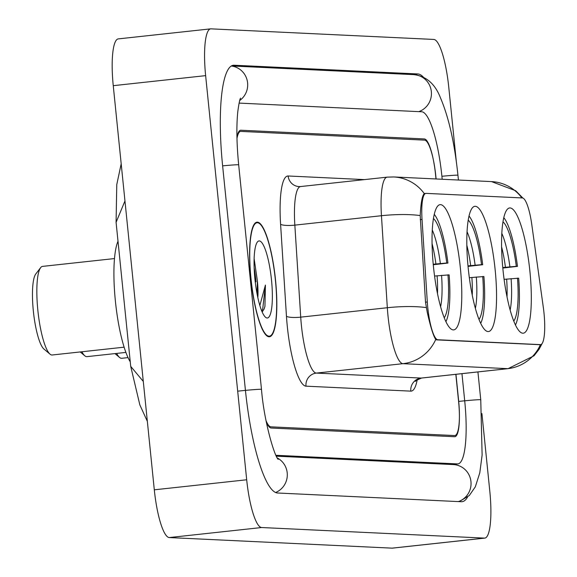 <?xml version="1.0" encoding="UTF-8"?>
<svg xmlns="http://www.w3.org/2000/svg" width="577" height="577" viewBox="0 0 577 577"><rect width="100%" height="100%" fill="white"/><g stroke="black" fill="none" stroke-linecap="round" stroke-linejoin="round"><path stroke-width="0.87" d="M495.131 269.567A62.987 13.307 83.8 0 0 474.871 206.306A62.987 13.307 83.8 0 0 468.228 268.283A62.987 13.307 83.8 0 0 488.481 331.544A62.987 13.307 83.8 0 0 495.131 269.567M460.359 267.916A62.987 13.307 83.8 0 0 440.107 204.655A62.987 13.307 83.8 0 0 433.457 266.632A62.987 13.307 83.8 0 0 453.71 329.893A62.987 13.307 83.8 0 0 460.359 267.916M529.895 271.219A62.987 13.307 83.8 0 0 509.642 207.958A62.987 13.307 83.8 0 0 502.993 269.935A62.987 13.307 83.8 0 0 523.252 333.196A62.987 13.307 83.8 0 0 529.895 271.219M543.996 313.044A32.088 6.78 83.8 0 0 543.332 307.498L531.792 224.633A32.088 6.78 83.8 0 0 522.365 197.947L426.1 193.374A32.088 6.78 83.8 0 0 425.876 193.382A32.088 6.78 83.8 0 0 422.032 219.419L427.305 301.987A32.088 6.78 83.8 0 0 437.856 339.752L540.382 344.628A32.088 6.78 83.8 0 0 540.613 344.62A32.088 6.78 83.8 0 0 543.996 313.044M266.055 420.741A35.651 7.537 83.8 0 0 270.858 426.829L454.597 435.556A35.651 7.537 83.8 0 0 454.849 435.548A35.651 7.537 83.8 0 0 458.614 400.467L455.96 374.314M436.111 178.964L435.808 175.949A35.651 7.537 83.8 0 0 424.593 140.132L240.847 131.405A35.651 7.537 83.8 0 0 240.602 131.412A35.651 7.537 83.8 0 0 236.974 138.437M275.95 455.296L457.482 463.915A64.177 13.559 83.8 0 0 457.929 463.908A64.177 13.559 83.8 0 0 464.701 400.755L461.953 373.665M442.206 179.252L441.895 176.237A64.177 13.559 83.8 0 0 421.715 111.772L239.094 103.095M456.306 161.43L448.762 87.185A47.538 10.047 83.8 0 0 433.81 39.438L210.987 28.85A47.538 10.047 83.8 0 0 210.648 28.857A47.538 10.047 83.8 0 0 205.636 75.637L246.689 479.776A47.538 10.047 83.8 0 0 261.641 527.529L484.464 538.11A47.538 10.047 83.8 0 0 484.795 538.103A47.538 10.047 83.8 0 0 489.815 491.323L481.918 413.586M210.648 28.857L118.271 38.897A47.538 10.047 83.8 0 0 113.251 85.677L154.304 489.815A47.538 10.047 83.8 0 0 169.256 537.562L392.086 548.15A47.538 10.047 83.8 0 0 392.418 548.143L484.795 538.103M423.489 77.268A102.201 21.601 83.8 0 0 417.871 73.957L234.125 65.23A102.201 21.601 83.8 0 0 233.411 65.251A102.201 21.601 83.8 0 0 222.621 165.815L245.434 390.341A102.201 21.601 83.8 0 0 277.58 493.003L461.319 501.73A102.201 21.601 83.8 0 0 462.04 501.709A102.201 21.601 83.8 0 0 467.529 497.136M124.964 200.94L116.085 222.333L130.719 366.373M147.351 421.376L139.836 404.888L130.719 366.381L143.298 381.433M275.525 280.054A57.635 12.182 83.8 0 0 256.989 222.167A57.635 12.182 83.8 0 0 250.901 278.879A57.635 12.182 83.8 0 0 269.437 336.766A57.635 12.182 83.8 0 0 275.525 280.054M539.877 344.7L436.594 339.875L435.743 339.449C433.414 336.088 430.586 327.058 427.261 312.352L425.501 302.16L420.2 215.574C420.893 202.657 422.256 195.336 424.283 193.598L425.876 193.382M521.882 197.925A41.594 40.635 92.7 0 0 491.489 181.596L393.658 176.951A41.594 40.635 -87.3 0 1 424.283 193.598L424.838 193.49M266.278 421.866A35.651 7.537 83.8 0 0 271.103 428.019L454.597 436.731A35.651 7.537 83.8 0 0 454.842 436.724A35.651 7.537 83.8 0 0 458.607 401.642L455.83 374.329M435.988 178.957L435.563 174.759A35.651 7.537 83.8 0 0 424.347 138.942L240.854 130.229A35.651 7.537 83.8 0 0 240.609 130.236A35.651 7.537 83.8 0 0 236.952 137.427M251.031 278.886A57.044 12.052 83.8 0 0 269.372 336.175A57.044 12.052 83.8 0 0 275.395 280.047A57.044 12.052 83.8 0 0 257.053 222.758A57.044 12.052 83.8 0 0 251.031 278.886M257.84 297.645A26.867 5.676 83.8 0 0 257.4 280.992L257.082 293.917M271.486 279.859A38.746 8.186 83.8 0 0 257.364 242.044A38.746 8.186 83.8 0 0 254.94 279.073A38.746 8.186 83.8 0 0 265.543 317.271A38.746 8.186 83.8 0 0 271.486 279.859M257.4 280.992L254.125 258.662M262.174 311.991L264.1 309.034L264.937 306.401L265.427 285.052L259.845 305.493M265.427 285.052L262.701 309.07L261.778 311.068M264.937 306.401L264.086 309.077M254.277 270.563L255.142 280.999M116.662 353.42A44.566 9.42 83.8 0 0 119.576 357.466A44.566 9.42 83.8 0 0 121.711 358.295L128.029 357.61M502.762 267.54L516.292 266.314A51.101 10.797 83.8 0 0 502.978 221.849M503.793 217.673A56.568 11.951 83.8 0 1 517.468 266.365L502.812 268.038M517.468 266.365L516.292 266.314M515.449 324.959A56.568 11.951 83.8 0 0 518.665 278.186L504.103 279.347M513.761 321.057A51.101 10.797 83.8 0 0 517.49 278.128M81.891 351.768A44.566 9.42 83.8 0 0 84.805 355.814A44.566 9.42 83.8 0 0 86.939 356.644L125.894 352.41M467.99 265.889L481.521 264.663A51.101 10.797 83.8 0 0 468.214 220.198M469.022 216.022A56.568 11.951 83.8 0 1 482.697 264.713L468.041 266.386M482.697 264.713L481.521 264.663M480.684 323.308A56.568 11.951 83.8 0 0 483.901 276.534L469.332 277.696M478.989 319.406A51.101 10.797 83.8 0 0 482.725 276.477M114.491 258.568L42.547 266.386A44.566 9.42 83.8 0 0 40.635 267.656L35.76 274.017A38.623 8.165 83.8 0 0 33.336 310.924A38.623 8.165 83.8 0 0 43.902 348.998L50.033 354.163A44.566 9.42 83.8 0 0 52.175 354.992L124.12 347.174M40.635 267.656A44.566 9.42 83.8 0 0 37.844 310.238A44.566 9.42 83.8 0 0 50.033 354.163M433.226 264.237L446.757 263.011A51.101 10.797 83.8 0 0 433.442 218.546M118.011 241.251A65.36 13.812 83.8 0 0 115.393 301.115A65.36 13.812 83.8 0 0 130.258 361.815M434.257 214.37A56.568 11.951 83.8 0 1 447.932 263.062L433.269 264.735M447.932 263.062L446.757 263.011M445.913 321.656A56.568 11.951 83.8 0 0 449.13 274.883L434.568 276.044M444.225 317.754A51.101 10.797 83.8 0 0 447.954 274.825M422.032 219.419L420.236 219.613M427.305 301.987L425.501 302.182M437.856 339.752L436.717 339.875M540.382 344.628L539.25 344.75M275.59 492.506A19.012 18.572 -87.3 0 0 287.281 475.78A19.012 18.572 -87.3 0 0 277.313 457.972M238.503 391.091A19.012 0.613 -5.8 0 1 261.042 389.28A19.012 0.613 -5.8 0 1 261.482 389.367L238.676 164.842C236.62 143.623 236.332 125.836 237.818 111.476C239.888 96.438 240.587 98.941 240.544 98.126M222.628 165.859A19.012 0.613 -5.8 0 1 238.236 164.755A19.012 0.613 -5.8 0 1 238.676 164.842M231.305 66.002A19.012 18.572 92.7 0 1 247.144 80.232A19.012 18.572 92.7 0 1 239.729 100.47M231.37 65.958L413.767 74.628A19.012 18.572 92.7 0 1 431.264 90.971A19.012 18.572 92.7 0 1 418.765 111.635M413.767 74.628C426.252 76.114 435.202 83.975 440.626 98.22C448.827 117.607 454.604 143.284 457.943 175.257A19.012 0.613 174.2 0 0 457.503 175.17A19.012 0.613 174.2 0 0 441.903 176.273M459.213 501.629L469.31 495.513L475.325 486.822L479.783 472.851L482.12 455.08L480.756 399.782A19.012 0.613 174.2 0 0 480.309 399.695A19.012 0.613 174.2 0 0 458.708 401.412M458.376 501.593A19.012 18.572 -87.3 0 0 470.875 480.929A19.012 18.572 -87.3 0 0 453.378 464.586L276.369 456.176M169.256 537.562L261.641 527.529M154.304 489.815L246.689 479.776M113.251 85.677L205.636 75.637M392.086 548.15L484.464 538.11M232.704 65.381L234.125 65.23M412.353 74.556L417.871 73.957M417.229 379.68A59.417 12.557 -96.2 0 1 410.817 391.141L305.998 386.164A11.886 11.612 92.7 0 1 316.347 373.088L421.16 378.072A47.538 10.047 83.8 0 0 421.498 378.058C416.255 380.387 414.322 381.447 415.7 381.238M305.998 386.164A59.417 12.557 -96.2 0 1 287.31 326.474A59.417 12.557 -96.2 0 1 286.459 316.225L280.588 224.215A59.417 12.557 -96.2 0 1 288.125 175.985L364.462 179.613M301.396 325.341A47.538 10.047 83.8 0 0 316.347 373.088L402.955 363.676A47.538 10.047 -96.2 0 1 388.004 315.929A47.538 10.047 -96.2 0 1 387.326 307.729L381.447 215.719A47.538 10.047 -96.2 0 1 387.145 177.146L300.538 186.559A47.538 10.047 83.8 0 0 294.84 225.131L300.718 317.141A47.538 10.047 83.8 0 0 301.396 325.341M435.743 339.449A41.594 40.635 92.7 0 1 402.955 363.676L507.767 368.66A41.594 40.635 -87.3 0 0 540.469 344.635M420.2 215.574A41.594 8.381 176.3 0 0 381.447 215.719L294.84 225.131A11.886 2.395 -3.7 0 1 280.588 224.215M426.244 307.599A41.594 8.381 176.3 0 0 387.326 307.729L300.718 317.141A11.886 2.395 -3.7 0 1 286.459 316.225M542.135 343.495L539.041 349.33L534.021 355.785L508.106 368.645A47.538 10.047 -96.2 0 1 507.767 368.66L421.16 378.072A11.886 11.612 92.7 0 0 410.817 391.141M300.538 186.559L299.11 186.602A11.886 11.612 92.7 0 1 288.125 175.985M256.044 281.828A47.538 10.047 83.8 0 0 254.154 267.728M505.438 267.252A43.967 9.29 83.8 0 0 501.601 246.906M509.895 266.826A45.713 9.658 83.8 0 0 501.817 233.397M510.14 310.029A45.713 9.658 83.8 0 0 511.092 278.641M507.032 296.881A43.967 9.29 83.8 0 0 506.635 279.066M470.666 265.6A43.967 9.29 83.8 0 0 466.829 245.254M475.123 265.175A45.713 9.658 83.8 0 0 467.045 231.745M475.376 308.378A45.713 9.658 83.8 0 0 476.328 276.989M472.26 295.229A43.967 9.29 83.8 0 0 471.871 277.414M435.902 263.949A43.967 9.29 83.8 0 0 432.058 243.602M440.359 263.523A45.713 9.658 83.8 0 0 432.281 230.093M440.604 306.726A45.713 9.658 83.8 0 0 441.556 275.337M437.489 293.578A43.967 9.29 83.8 0 0 437.099 275.763M540.613 344.62L539.365 344.757M457.943 175.257L458.434 180.024M477.922 371.927L480.756 399.782M278.201 459.342C274.724 456.825 264.071 422.047 261.482 389.367M452.188 464.528L457.929 463.908M116.085 222.325L116.77 184.59L121.192 163.789M393.658 176.951L387.145 177.146M491.489 181.596L515.672 190.72L522.877 198.055M508.106 368.645L421.498 378.058M267.641 336.362L269.372 336.175M255.315 222.946L257.053 222.758M114.982 353.6L119.576 357.466M80.217 351.948L84.805 355.814"/></g></svg>
